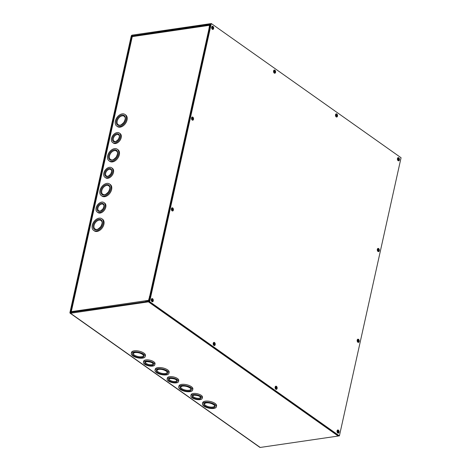<?xml version="1.0" encoding="UTF-8"?>
<svg xmlns="http://www.w3.org/2000/svg" width="471" height="471" viewBox="0 0 471 471"><rect width="100%" height="100%" fill="white"/><g stroke="black" fill="none" stroke-linecap="round" stroke-linejoin="round"><path stroke-width="0.71" d="M337.742 433.02A1.613 1.019 -98.3 0 1 337.077 430.877A1.613 1.019 -98.3 0 1 337.831 429.976A1.613 1.019 -98.3 0 1 339.073 431.424A1.613 1.019 -98.3 0 1 338.296 433.173A1.613 1.019 -98.3 0 1 337.742 433.02M338.054 433.161A1.613 1.019 81.7 0 0 338.596 431.495A1.613 1.019 81.7 0 0 337.595 430.052M276.124 389.364A1.613 1.019 81.7 0 0 276.665 387.698A1.613 1.019 81.7 0 0 275.665 386.255M214.193 345.567A1.613 1.019 81.7 0 0 214.735 343.901A1.613 1.019 81.7 0 0 213.74 342.458M152.263 301.77A1.613 1.019 81.7 0 0 152.804 300.104A1.613 1.019 81.7 0 0 151.809 298.661M358.178 342.382A1.613 1.019 81.7 0 0 358.719 340.716A1.613 1.019 81.7 0 0 357.725 339.273M172.386 210.984A1.613 1.019 81.7 0 0 172.934 209.318A1.613 1.019 81.7 0 0 171.933 207.882M378.301 251.602A1.613 1.019 81.7 0 0 378.849 249.936A1.613 1.019 81.7 0 0 377.848 248.494M192.515 120.205A1.613 1.019 81.7 0 0 193.057 118.539A1.613 1.019 81.7 0 0 192.056 117.096M398.431 160.823A1.613 1.019 81.7 0 0 398.972 159.151A1.613 1.019 81.7 0 0 397.971 157.714M336.5 117.02A1.613 1.019 81.7 0 0 337.042 115.354A1.613 1.019 81.7 0 0 336.041 113.917M274.569 73.223A1.613 1.019 81.7 0 0 275.111 71.557A1.613 1.019 81.7 0 0 274.116 70.114M212.639 29.426A1.613 1.019 81.7 0 0 213.18 27.76A1.613 1.019 81.7 0 0 212.185 26.317M211.32 23.55L210.843 23.621L149.183 301.746L338.92 435.928L339.397 435.863L401.057 157.738L211.32 23.55L149.66 301.675L339.397 435.863M274.257 73.082A1.613 1.019 -98.3 0 1 273.592 70.938A1.613 1.019 -98.3 0 1 274.346 70.038A1.613 1.019 -98.3 0 1 275.588 71.486A1.613 1.019 -98.3 0 1 274.811 73.235A1.613 1.019 -98.3 0 1 274.257 73.082M336.188 116.879A1.613 1.019 -98.3 0 1 335.523 114.736A1.613 1.019 -98.3 0 1 336.276 113.835A1.613 1.019 -98.3 0 1 337.519 115.283A1.613 1.019 -98.3 0 1 336.741 117.032A1.613 1.019 -98.3 0 1 336.188 116.879M212.327 29.284A1.613 1.019 -98.3 0 1 211.662 27.141A1.613 1.019 -98.3 0 1 212.415 26.241A1.613 1.019 -98.3 0 1 213.657 27.689A1.613 1.019 -98.3 0 1 212.886 29.438A1.613 1.019 -98.3 0 1 212.327 29.284M149.183 301.746L149.66 301.675M275.812 389.223A1.613 1.019 -98.3 0 1 275.146 387.08A1.613 1.019 -98.3 0 1 275.9 386.173A1.613 1.019 -98.3 0 1 277.142 387.627A1.613 1.019 -98.3 0 1 276.365 389.376A1.613 1.019 -98.3 0 1 275.812 389.223M213.881 345.426A1.613 1.019 -98.3 0 1 213.216 343.277A1.613 1.019 -98.3 0 1 213.969 342.376A1.613 1.019 -98.3 0 1 215.212 343.83A1.613 1.019 -98.3 0 1 214.435 345.579A1.613 1.019 -98.3 0 1 213.881 345.426M151.95 301.623A1.613 1.019 -98.3 0 1 151.285 299.479A1.613 1.019 -98.3 0 1 152.039 298.579A1.613 1.019 -98.3 0 1 153.281 300.033A1.613 1.019 -98.3 0 1 152.504 301.776A1.613 1.019 -98.3 0 1 151.95 301.623M357.866 342.24A1.613 1.019 -98.3 0 1 357.201 340.097A1.613 1.019 -98.3 0 1 357.954 339.191A1.613 1.019 -98.3 0 1 359.196 340.645A1.613 1.019 -98.3 0 1 358.425 342.393A1.613 1.019 -98.3 0 1 357.866 342.24M172.08 210.843A1.613 1.019 -98.3 0 1 171.409 208.7A1.613 1.019 -98.3 0 1 172.162 207.799A1.613 1.019 -98.3 0 1 173.41 209.254A1.613 1.019 -98.3 0 1 172.633 210.996A1.613 1.019 -98.3 0 1 172.08 210.843M377.995 251.461A1.613 1.019 -98.3 0 1 377.33 249.312A1.613 1.019 -98.3 0 1 378.078 248.411A1.613 1.019 -98.3 0 1 379.326 249.865A1.613 1.019 -98.3 0 1 378.549 251.614A1.613 1.019 -98.3 0 1 377.995 251.461M192.203 120.064A1.613 1.019 -98.3 0 1 191.538 117.921A1.613 1.019 -98.3 0 1 192.292 117.02A1.613 1.019 -98.3 0 1 193.534 118.468A1.613 1.019 -98.3 0 1 192.757 120.217A1.613 1.019 -98.3 0 1 192.203 120.064M398.119 160.676A1.613 1.019 -98.3 0 1 397.453 158.533A1.613 1.019 -98.3 0 1 398.207 157.632A1.613 1.019 -98.3 0 1 399.449 159.086A1.613 1.019 -98.3 0 1 398.672 160.829A1.613 1.019 -98.3 0 1 398.119 160.676M397.818 158.745L397.465 158.798M70.42 312.45L148.577 301.299L149.731 297.177L150.208 297.113L149.372 300.892A0.954 0.63 125.3 0 1 148.453 301.852L70.485 313.262A0.954 0.63 125.3 0 1 70.126 313.191A0.954 0.63 125.3 0 1 69.944 312.52L131.226 36.096A0.954 0.63 125.3 0 1 132.145 35.137L210.107 23.727A0.954 0.63 125.3 0 1 210.472 23.803A0.954 0.63 125.3 0 1 210.649 24.474L209.813 28.254L209.336 28.325L209.989 24.28L131.703 36.032L70.42 312.45L70.762 312.685M337.236 430.9A0.877 0.553 -98.3 0 1 337.283 430.93A0.877 0.553 -98.3 0 1 337.66 431.672A0.877 0.553 -98.3 0 1 337.46 432.455M275.305 387.097A0.877 0.553 -98.3 0 1 275.352 387.133A0.877 0.553 -98.3 0 1 275.735 387.874A0.877 0.553 -98.3 0 1 275.535 388.657M213.375 343.3A0.877 0.553 -98.3 0 1 213.422 343.335A0.877 0.553 -98.3 0 1 213.805 344.077A0.877 0.553 -98.3 0 1 213.604 344.86M151.444 299.503A0.877 0.553 -98.3 0 1 151.491 299.532A0.877 0.553 -98.3 0 1 151.874 300.28A0.877 0.553 -98.3 0 1 151.674 301.063M337.024 431.442A0.877 0.553 -98.3 0 1 337.46 430.777A0.877 0.553 -98.3 0 1 337.76 430.859A0.877 0.553 -98.3 0 1 338.149 431.795A0.877 0.553 -98.3 0 1 337.713 432.508A0.877 0.553 -98.3 0 1 337.106 431.995M275.099 387.645A0.877 0.553 -98.3 0 1 275.529 386.979A0.877 0.553 -98.3 0 1 275.829 387.062A0.877 0.553 -98.3 0 1 276.218 387.998A0.877 0.553 -98.3 0 1 275.782 388.71A0.877 0.553 -98.3 0 1 275.176 388.198M213.169 343.848A0.877 0.553 -98.3 0 1 213.599 343.182A0.877 0.553 -98.3 0 1 213.899 343.265A0.877 0.553 -98.3 0 1 214.287 344.201A0.877 0.553 -98.3 0 1 213.852 344.913A0.877 0.553 -98.3 0 1 213.245 344.395M151.238 300.051A0.877 0.553 -98.3 0 1 151.668 299.385A0.877 0.553 -98.3 0 1 151.968 299.468A0.877 0.553 -98.3 0 1 152.357 300.404A0.877 0.553 -98.3 0 1 151.921 301.116A0.877 0.553 -98.3 0 1 151.315 300.598M338.696 435.775A0.954 0.63 125.3 0 1 338.19 436.04L260.222 447.45A0.954 0.63 125.3 0 1 259.862 447.373L70.126 313.191M178.715 387.044L178.962 385.932A7.124 2.844 12.5 0 1 186.534 384.689A7.124 2.844 12.5 0 1 192.869 389.011L192.621 390.123A7.124 2.844 -167.5 0 0 186.286 385.802A7.124 2.844 -167.5 0 0 178.715 387.044A7.124 2.844 -167.5 0 0 182.365 390.53A7.124 2.844 -167.5 0 0 190.019 391.66A7.124 2.844 -167.5 0 0 192.621 390.123M131.279 353.497L131.527 352.385A7.124 2.844 12.5 0 1 139.098 351.148A7.124 2.844 12.5 0 1 145.433 355.464L145.186 356.576A7.124 2.844 -167.5 0 0 138.851 352.261A7.124 2.844 -167.5 0 0 131.279 353.497A7.124 2.844 -167.5 0 0 134.93 356.983A7.124 2.844 -167.5 0 0 142.583 358.113A7.124 2.844 -167.5 0 0 145.186 356.576M143.414 362.305L143.661 361.192A5.829 2.326 12.5 0 1 149.849 360.185A5.829 2.326 12.5 0 1 155.036 363.718L154.788 364.831A5.829 2.326 -167.5 0 0 149.607 361.298A5.829 2.326 -167.5 0 0 143.414 362.305A5.829 2.326 -167.5 0 0 146.399 365.16A5.829 2.326 -167.5 0 0 152.657 366.085A5.829 2.326 -167.5 0 0 154.788 364.831M167.128 379.078L167.376 377.966A5.829 2.326 12.5 0 1 173.569 376.953A5.829 2.326 12.5 0 1 178.75 380.491L178.509 381.604A5.829 2.326 -167.5 0 0 173.322 378.066A5.829 2.326 -167.5 0 0 167.128 379.078A5.829 2.326 -167.5 0 0 170.113 381.934A5.829 2.326 -167.5 0 0 176.378 382.858A5.829 2.326 -167.5 0 0 178.509 381.604M190.843 395.852L191.091 394.739A5.829 2.326 12.5 0 1 197.284 393.727A5.829 2.326 12.5 0 1 202.471 397.265L202.224 398.378A5.829 2.326 -167.5 0 0 197.037 394.839A5.829 2.326 -167.5 0 0 190.843 395.852A5.829 2.326 -167.5 0 0 193.828 398.707A5.829 2.326 -167.5 0 0 200.093 399.632A5.829 2.326 -167.5 0 0 202.224 398.378M155 370.271L155.247 369.158A7.124 2.844 12.5 0 1 162.813 367.922A7.124 2.844 12.5 0 1 169.154 372.237L168.906 373.35A7.124 2.844 -167.5 0 0 162.566 369.034A7.124 2.844 -167.5 0 0 155 370.271A7.124 2.844 -167.5 0 0 158.645 373.756A7.124 2.844 -167.5 0 0 166.298 374.887A7.124 2.844 -167.5 0 0 168.906 373.35M202.436 403.812L202.677 402.705A7.124 2.844 12.5 0 1 210.249 401.463A7.124 2.844 12.5 0 1 216.583 405.784L216.336 406.897A7.124 2.844 -167.5 0 0 210.001 402.575A7.124 2.844 -167.5 0 0 202.436 403.812A7.124 2.844 -167.5 0 0 206.08 407.303A7.124 2.844 -167.5 0 0 213.734 408.434A7.124 2.844 -167.5 0 0 216.336 406.897M397.406 159.104A0.877 0.553 -98.3 0 1 397.836 158.439A0.877 0.553 -98.3 0 1 398.378 158.804A0.877 0.553 -98.3 0 1 398.495 159.681A0.877 0.553 -98.3 0 1 398.089 160.169A0.877 0.553 -98.3 0 1 397.483 159.651M335.476 115.307A0.877 0.553 -98.3 0 1 335.905 114.636A0.877 0.553 -98.3 0 1 336.447 115.006A0.877 0.553 -98.3 0 1 336.565 115.884A0.877 0.553 -98.3 0 1 336.159 116.372A0.877 0.553 -98.3 0 1 335.552 115.854M273.545 71.504A0.877 0.553 -98.3 0 1 273.975 70.838A0.877 0.553 -98.3 0 1 274.516 71.209A0.877 0.553 -98.3 0 1 274.634 72.087A0.877 0.553 -98.3 0 1 274.228 72.569A0.877 0.553 -98.3 0 1 273.622 72.057M211.614 27.707A0.877 0.553 -98.3 0 1 212.044 27.041A0.877 0.553 -98.3 0 1 212.586 27.412A0.877 0.553 -98.3 0 1 212.709 28.284A0.877 0.553 -98.3 0 1 212.297 28.772A0.877 0.553 -98.3 0 1 211.697 28.26M209.336 28.325L209.736 28.607M169.124 378.937A3.909 1.56 -167.5 0 0 172.604 381.31A3.909 1.56 -167.5 0 0 176.76 380.633L176.666 380.368C175.918 379.208 173.781 378.566 170.266 378.443L169.124 378.937M145.404 362.164A3.909 1.56 -167.5 0 0 148.883 364.536A3.909 1.56 -167.5 0 0 153.04 363.859L152.945 363.594C152.198 362.435 150.066 361.793 146.546 361.669L145.404 362.164M192.839 395.711A3.909 1.56 -167.5 0 0 196.319 398.083A3.909 1.56 -167.5 0 0 200.475 397.406L200.381 397.141C199.633 395.981 197.502 395.34 193.981 395.216L192.839 395.711M133.275 353.356A5.205 2.078 -167.5 0 0 137.909 356.512A5.205 2.078 -167.5 0 0 143.443 355.605L143.431 355.422C144.42 355.776 140.688 352.025 134.889 352.579L133.275 353.356M156.996 370.129A5.205 2.078 -167.5 0 0 161.624 373.285A5.205 2.078 -167.5 0 0 167.158 372.378L167.152 372.196C168.135 372.543 164.403 368.799 158.609 369.352L156.996 370.129M180.711 386.903A5.205 2.078 -167.5 0 0 185.344 390.059A5.205 2.078 -167.5 0 0 190.873 389.152L190.867 388.969C191.85 389.317 188.117 385.572 182.324 386.126L180.711 386.903M204.426 403.671A5.205 2.078 -167.5 0 0 209.059 406.832A5.205 2.078 -167.5 0 0 214.593 405.925L214.582 405.743C215.571 406.09 211.838 402.346 206.039 402.899L204.426 403.671M397.612 158.556A0.877 0.553 -98.3 0 1 398.019 159.751A0.877 0.553 -98.3 0 1 397.836 160.116M335.682 114.759A0.877 0.553 -98.3 0 1 336.088 115.954A0.877 0.553 -98.3 0 1 335.911 116.319M273.751 70.962A0.877 0.553 -98.3 0 1 274.163 72.151A0.877 0.553 -98.3 0 1 273.981 72.522M211.82 27.165A0.877 0.553 -98.3 0 1 212.233 28.354A0.877 0.553 -98.3 0 1 212.05 28.725M397.977 159.063L397.406 159.145M397.412 159.227L398.001 159.145M377.365 250.46A0.877 0.553 81.7 0 0 377.96 250.949A0.877 0.553 81.7 0 0 378.396 250.236A0.877 0.553 81.7 0 0 378.007 249.3A0.877 0.553 81.7 0 0 377.707 249.218A0.877 0.553 81.7 0 0 377.277 249.848M357.236 341.228A0.877 0.553 81.7 0 0 357.836 341.722A0.877 0.553 81.7 0 0 358.272 341.016A0.877 0.553 81.7 0 0 357.883 340.074A0.877 0.553 81.7 0 0 357.583 339.991A0.877 0.553 81.7 0 0 357.153 340.633M377.707 250.896A0.877 0.553 81.7 0 0 377.913 250.113A0.877 0.553 81.7 0 0 377.53 249.365A0.877 0.553 81.7 0 0 377.483 249.336M357.583 341.675A0.877 0.553 81.7 0 0 357.783 340.886A0.877 0.553 81.7 0 0 357.407 340.144A0.877 0.553 81.7 0 0 357.354 340.115M207.181 25.251A0.954 0.601 81.7 0 0 206.969 25.222A0.954 0.601 81.7 0 0 206.775 25.31L209.754 24.875A0.954 0.601 81.7 0 0 209.501 25.316L208.924 29.084A0.954 0.383 12.5 0 1 209.619 29.131M71.698 312.55A0.954 0.601 -98.3 0 1 71.568 311.602L71.374 311.337A0.954 0.383 -167.5 0 0 71.027 311.543L131.862 37.132A0.954 0.383 12.5 0 1 132.21 36.926L132.539 36.585A0.954 0.601 -98.3 0 1 132.987 36.055L206.969 25.222M209.112 29.072L209.972 25.434L209.754 24.875M150.337 296.542A0.954 0.383 -167.5 0 0 149.637 296.495L148.536 300.339A0.954 0.601 81.7 0 0 148.542 300.963L148.918 300.822L149.754 296.801L150.284 296.783M101.294 195.589L102.054 196.124A7.124 4.728 -54.7 0 0 104.75 196.684A7.124 4.728 -54.7 0 0 111.015 191.314A7.124 4.728 -54.7 0 0 110.279 184.497L109.519 183.961A7.124 4.728 -54.7 0 0 101.548 187.046A7.124 4.728 -54.7 0 0 101.294 195.589A7.124 4.728 -54.7 0 0 103.991 196.148A7.124 4.728 -54.7 0 0 110.255 190.779A7.124 4.728 -54.7 0 0 109.519 183.961M116.708 126.057L117.467 126.593A7.124 4.728 -54.7 0 0 120.164 127.152A7.124 4.728 -54.7 0 0 126.434 121.783A7.124 4.728 -54.7 0 0 125.692 114.965L124.933 114.429A7.124 4.728 -54.7 0 0 116.961 117.514A7.124 4.728 -54.7 0 0 116.708 126.057A7.124 4.728 -54.7 0 0 119.41 126.617A7.124 4.728 -54.7 0 0 125.675 121.247A7.124 4.728 -54.7 0 0 124.933 114.429M112.61 142.53L113.37 143.066A5.829 3.868 -54.7 0 0 115.578 143.525A5.829 3.868 -54.7 0 0 120.706 139.128A5.829 3.868 -54.7 0 0 120.099 133.552L119.34 133.016A5.829 3.868 -54.7 0 0 112.816 135.536A5.829 3.868 -54.7 0 0 112.61 142.53A5.829 3.868 -54.7 0 0 114.818 142.984A5.829 3.868 -54.7 0 0 119.946 138.592A5.829 3.868 -54.7 0 0 119.34 133.016M104.903 177.296L105.663 177.832A5.829 3.868 -54.7 0 0 107.871 178.291A5.829 3.868 -54.7 0 0 112.993 173.899A5.829 3.868 -54.7 0 0 112.392 168.318L111.633 167.782A5.829 3.868 -54.7 0 0 105.11 170.302A5.829 3.868 -54.7 0 0 104.903 177.296A5.829 3.868 -54.7 0 0 107.111 177.75A5.829 3.868 -54.7 0 0 112.233 173.357A5.829 3.868 -54.7 0 0 111.633 167.782M97.197 212.062L97.956 212.598A5.829 3.868 -54.7 0 0 100.164 213.057A5.829 3.868 -54.7 0 0 105.286 208.665A5.829 3.868 -54.7 0 0 104.68 203.083L103.926 202.548A5.829 3.868 -54.7 0 0 97.403 205.068A5.829 3.868 -54.7 0 0 97.197 212.062A5.829 3.868 -54.7 0 0 99.405 212.515A5.829 3.868 -54.7 0 0 104.527 208.123A5.829 3.868 -54.7 0 0 103.926 202.548M109.001 160.823L109.761 161.359A7.124 4.728 -54.7 0 0 112.457 161.918A7.124 4.728 -54.7 0 0 118.721 156.549A7.124 4.728 -54.7 0 0 117.986 149.731L117.226 149.195A7.124 4.728 -54.7 0 0 109.254 152.28A7.124 4.728 -54.7 0 0 109.001 160.823A7.124 4.728 -54.7 0 0 111.698 161.382A7.124 4.728 -54.7 0 0 117.968 156.013A7.124 4.728 -54.7 0 0 117.226 149.195M93.588 230.354L94.347 230.89A7.124 4.728 -54.7 0 0 97.044 231.449A7.124 4.728 -54.7 0 0 103.308 226.08A7.124 4.728 -54.7 0 0 102.572 219.262L101.813 218.727A7.124 4.728 -54.7 0 0 93.835 221.812A7.124 4.728 -54.7 0 0 93.588 230.354A7.124 4.728 -54.7 0 0 96.284 230.914A7.124 4.728 -54.7 0 0 102.548 225.544A7.124 4.728 -54.7 0 0 101.813 218.727M105.645 173.246A3.909 2.596 -54.7 0 0 106.387 176.001C107.606 175.901 106.876 177.708 110.614 174.158C112.593 170.125 111.215 170.349 110.903 169.613A3.909 2.596 -54.7 0 0 107.877 169.954A3.909 2.596 -54.7 0 0 105.645 173.246M113.358 138.48A3.909 2.596 -54.7 0 0 114.094 141.235C115.313 141.135 114.583 142.943 118.321 139.392C120.299 135.36 118.922 135.583 118.61 134.847A3.909 2.596 -54.7 0 0 115.583 135.189A3.909 2.596 -54.7 0 0 113.358 138.48M97.939 208.011A3.909 2.596 -54.7 0 0 98.68 210.767C99.893 210.667 99.169 212.474 102.908 208.924C104.886 204.891 103.508 205.115 103.196 204.379A3.909 2.596 -54.7 0 0 100.17 204.72A3.909 2.596 -54.7 0 0 97.939 208.011M117.208 121.094A5.205 3.456 -54.7 0 0 118.192 124.762C119.393 124.862 119.687 126.681 123.873 122.354C126.428 117.255 124.762 117.291 124.203 116.26A5.205 3.456 -54.7 0 0 120.182 116.714A5.205 3.456 -54.7 0 0 117.208 121.094M109.502 155.86A5.205 3.456 -54.7 0 0 110.485 159.528C111.686 159.628 111.974 161.447 116.166 157.12C118.721 152.021 117.055 152.056 116.496 151.026A5.205 3.456 -54.7 0 0 112.469 151.479A5.205 3.456 -54.7 0 0 109.502 155.86M101.795 190.625A5.205 3.456 -54.7 0 0 102.778 194.293C103.979 194.393 104.268 196.213 108.46 191.885C111.015 186.787 109.349 186.822 108.789 185.792A5.205 3.456 -54.7 0 0 104.762 186.245A5.205 3.456 -54.7 0 0 101.795 190.625M94.088 225.391A5.205 3.456 -54.7 0 0 95.071 229.059C96.272 229.159 96.561 230.978 100.753 226.651C103.308 221.553 101.636 221.588 101.082 220.558A5.205 3.456 -54.7 0 0 97.055 221.011A5.205 3.456 -54.7 0 0 94.088 225.391M145.963 301.34L146.287 301.634M148.542 300.963L145.568 301.399A0.954 0.601 81.7 0 0 145.686 301.717M171.432 209.789A0.877 0.553 81.7 0 0 171.75 210.254A0.877 0.553 81.7 0 0 172.05 210.337A0.877 0.553 81.7 0 0 172.474 209.389A0.877 0.553 81.7 0 0 171.797 208.6A0.877 0.553 81.7 0 0 171.362 209.307M191.567 119.028A0.877 0.553 81.7 0 0 191.874 119.475A0.877 0.553 81.7 0 0 192.174 119.557A0.877 0.553 81.7 0 0 192.598 118.61A0.877 0.553 81.7 0 0 191.921 117.827A0.877 0.553 81.7 0 0 191.491 118.521M171.803 210.284A0.877 0.553 81.7 0 0 171.997 209.46A0.877 0.553 81.7 0 0 171.574 208.724M191.927 119.504A0.877 0.553 81.7 0 0 192.121 118.68A0.877 0.553 81.7 0 0 191.697 117.944M71.027 311.543A0.954 0.383 -167.5 0 0 71.227 311.855L71.557 312.085M149.754 296.801L149.378 296.53M132.728 36.196L132.021 35.696M131.703 36.032L132.534 36.614M148.453 301.852L338.19 436.04M70.485 313.262L260.222 447.45M170.049 378.384A4.533 1.813 -167.5 0 0 171.191 381.763A4.533 1.813 -167.5 0 0 177.208 380.88A4.533 1.813 -167.5 0 0 170.049 378.384M146.334 361.61A4.533 1.813 -167.5 0 0 147.476 364.99A4.533 1.813 -167.5 0 0 153.493 364.107A4.533 1.813 -167.5 0 0 146.334 361.61M193.769 395.157A4.533 1.813 -167.5 0 0 194.912 398.537A4.533 1.813 -167.5 0 0 200.929 397.654A4.533 1.813 -167.5 0 0 193.769 395.157M134.677 352.52A5.829 2.326 -167.5 0 0 136.143 356.859A5.829 2.326 -167.5 0 0 143.885 355.729A5.829 2.326 -167.5 0 0 134.677 352.52M158.391 369.293A5.829 2.326 -167.5 0 0 159.863 373.633A5.829 2.326 -167.5 0 0 167.599 372.502A5.829 2.326 -167.5 0 0 158.391 369.293M182.112 386.067A5.829 2.326 -167.5 0 0 183.578 390.406A5.829 2.326 -167.5 0 0 191.314 389.276A5.829 2.326 -167.5 0 0 182.112 386.067M205.827 402.84A5.829 2.326 -167.5 0 0 207.293 407.18A5.829 2.326 -167.5 0 0 215.035 406.049A5.829 2.326 -167.5 0 0 205.827 402.84M398.042 159.357L397.442 159.445M209.501 25.316L132.539 36.585M148.536 300.339L71.568 311.602M149.637 296.495L208.924 29.084M132.21 36.926L71.374 311.337M104.792 173.045A4.533 3.009 -54.7 0 0 109.225 175.795A4.533 3.009 -54.7 0 0 110.785 168.771A4.533 3.009 -54.7 0 0 104.792 173.045M112.498 138.28A4.533 3.009 -54.7 0 0 116.932 141.029A4.533 3.009 -54.7 0 0 118.492 134.005A4.533 3.009 -54.7 0 0 112.498 138.28M97.085 207.811A4.533 3.009 -54.7 0 0 101.518 210.561A4.533 3.009 -54.7 0 0 103.072 203.537A4.533 3.009 -54.7 0 0 97.085 207.811M116.355 120.9A5.829 3.868 -54.7 0 0 122.054 124.432A5.829 3.868 -54.7 0 0 124.056 115.401A5.829 3.868 -54.7 0 0 116.355 120.9M108.648 155.665A5.829 3.868 -54.7 0 0 114.347 159.198A5.829 3.868 -54.7 0 0 116.349 150.167A5.829 3.868 -54.7 0 0 108.648 155.665M100.935 190.431A5.829 3.868 -54.7 0 0 106.64 193.964A5.829 3.868 -54.7 0 0 108.642 184.932A5.829 3.868 -54.7 0 0 100.935 190.431M93.229 225.197A5.829 3.868 -54.7 0 0 98.934 228.729A5.829 3.868 -54.7 0 0 100.935 219.698A5.829 3.868 -54.7 0 0 93.229 225.197"/></g></svg>
